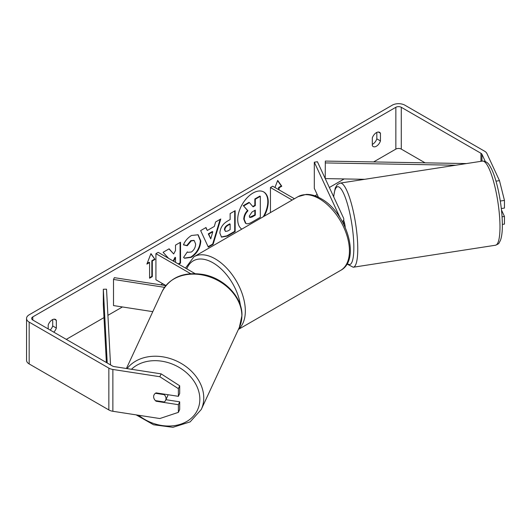 <?xml version="1.0" encoding="UTF-8"?>
<svg xmlns="http://www.w3.org/2000/svg" width="531" height="531" viewBox="0 0 531 531"><rect width="100%" height="100%" fill="white"/><g stroke="black" fill="none" stroke-linecap="round" stroke-linejoin="round"><path stroke-width="0.8" d="M340.059 217.69L314.306 162.207L317.399 161.729L343.517 218.002A7.68 4.434 180 0 1 343.776 219.15A7.68 4.434 180 0 1 342.429 221.659M294.426 198.753L272.722 186.222L270.458 187.523L270.458 212.592M292.163 200.061L270.458 187.523M314.306 162.207L314.306 188.346L318.461 197.286M164.544 287.337L113.508 279.445L114.338 277.66L165.831 285.625M165.904 285.545L155.928 279.784L155.928 253.645L190.636 273.684M194.983 273.584L158.192 252.344L155.928 253.645M113.508 279.445L113.508 305.577L152.789 311.657M167.975 394.712A6.405 5.051 24.9 0 1 167.617 396.046L165.626 400.328A6.405 5.051 24.9 0 1 164.238 401.98L155.404 400.613A6.405 5.051 24.9 0 1 153.638 396.677A6.405 5.051 24.9 0 1 154.017 394.938A6.405 5.051 24.9 0 1 155.404 393.292L164.238 394.659A6.405 5.051 24.9 0 1 166.004 398.589A6.405 5.051 24.9 0 1 165.626 400.328M164.238 394.659L164.464 394.175M264.172 216.217A21.592 12.465 120 0 0 263.781 191.983A21.592 12.465 120 0 0 252.982 193.052A21.592 12.465 120 0 0 238.99 211.716A21.592 12.465 120 0 0 241.797 229.14M263.283 216.734A21.592 12.465 120 0 0 263.555 191.857M376.837 132.405L376.837 138.843A6.405 3.697 -60 0 1 372.762 144.14A6.405 3.697 -60 0 1 372.311 144.379M376.386 146.231A6.405 3.697 -60 0 1 373.18 146.549A6.405 3.697 -60 0 1 372.311 145.633L372.311 137.941A6.405 3.697 -60 0 1 379.585 132.325A6.405 3.697 -60 0 1 380.455 133.235L380.455 140.934A6.405 3.697 -60 0 1 376.386 146.231M178.708 264.186L180.527 263.137L180.527 242.229L175.509 245.123L175.509 250.532L173.677 253.951L169.124 248.813L163.097 252.291L168.559 258.331M173.604 261.239L175.509 257.548L175.509 262.341M207.309 230.474L214.325 226.425L215.599 221.978L220.777 218.991L213.117 244.34L208.311 247.114L200.652 230.607L205.995 227.52L207.309 230.474L205.729 227.68M425.065 162.838L401.283 149.105A3.843 2.217 0 0 0 395.847 149.105L373.638 161.928M344.174 178.94L329.359 187.496M317.18 194.525L314.929 195.826M162.718 283.707L160.754 284.842M122.435 306.958L107.912 315.348M103.996 317.604L66.295 339.375M485.281 161.457L481.949 154.282A3.843 2.217 0 0 0 480.96 153.286L401.283 107.289A3.843 2.217 0 0 0 395.847 107.289L32.796 316.894A3.843 2.217 0 0 0 31.674 318.467A3.843 2.217 0 0 0 32.796 320.034L112.472 366.032A3.843 2.217 0 0 0 114.192 366.609L161.145 373.87L179.697 385.791L179.697 393.464L178.376 396.325L156.114 392.88A6.405 5.051 24.9 0 0 154.017 394.938A6.405 5.051 24.9 0 0 156.114 401.244L178.376 404.688L178.376 412.361L179.697 409.501L179.697 401.828L178.376 404.688M53.804 332.16A6.405 3.697 120 0 0 56.339 328.058L56.339 320.366A6.405 3.697 120 0 0 55.463 319.456A6.405 3.697 120 0 0 48.188 325.072L48.188 328.921M146.875 264.099L150.95 253.599L155.019 259.4L152.304 260.967L152.304 276.651L149.589 278.217L149.589 262.533L146.875 264.099M278.602 189.613L278.602 187.523L279.054 187.788L281.775 186.222L277.7 180.421L274.952 187.509M279.054 187.788L279.054 189.879M219.867 233.076L219.867 233.016C220.212 227.845 222.808 223.836 227.653 220.996L230.135 219.562L230.135 213.588L235.153 210.688L235.153 231.596L227.394 236.076L221.527 237.125L219.867 233.076M183.447 244.844C184.967 241.034 187.642 237.915 191.465 235.492L198.116 234.768L200.804 240.974C200.366 247.897 197.18 253.36 191.26 257.356L184.609 258.245L183.573 257.435L187.35 251.88L187.954 252.311L191.313 252.039C194.021 250.161 195.461 247.486 195.634 244.021L194.227 240.563L191.313 240.868L187.224 245.767L183.447 244.844M495.994 181.164L499.479 180.626L486.9 153.519A8.961 5.177 0 0 0 484.577 151.196L404.901 105.198A8.961 5.177 0 0 0 392.23 105.198L29.172 314.803A8.961 5.177 0 0 0 26.55 318.467A8.961 5.177 0 0 0 29.172 322.125L108.848 368.122A8.961 5.177 0 0 0 112.871 369.463L159.824 376.725L161.145 373.87M50.179 330.07A6.405 3.697 120 0 0 52.715 325.968L52.715 319.536M179.697 385.791L178.376 388.652L178.376 396.325M178.376 388.652L159.824 376.725M26.55 318.467L26.55 360.283A8.961 5.177 0 0 0 29.172 363.941L108.848 409.939A8.961 5.177 0 0 0 112.871 411.279L159.824 418.541L178.376 412.361M165.924 399.697L179.697 401.828M502.067 216.794L504.45 216.429L504.45 224.102L502.353 224.427M501.317 208.55L504.45 208.066L504.45 200.393L500.295 201.037M504.45 216.429L501.483 210.037M499.479 180.626L504.45 200.393M380.455 133.235L378.357 132.027M380.455 140.934L376.837 138.843M156.34 400.752L156.114 401.244M56.339 320.366L54.235 319.158M56.339 328.058L52.715 325.968M245.415 223.139L245.866 223.398L244.227 219.369C244.34 216.11 245.587 213.243 247.957 210.78L243.629 205.975L249.431 202.623L253.088 206.858L255.292 205.583L255.292 199.238L260.323 196.331L260.323 217.285L251.74 222.243C248.993 223.79 247.021 224.168 245.833 223.378L245.734 223.325M245.375 223.12L243.769 219.104C243.888 215.845 245.13 212.984 247.506 210.515L243.629 205.975M252.789 206.506L254.84 205.324L254.84 198.979L259.871 196.072L260.323 196.331M254.84 198.979L255.292 199.238M254.84 205.324L255.292 205.583M243.171 205.709L248.979 202.357L249.431 202.623M247.506 210.515L247.957 210.78M150.85 253.851L155.019 259.4M154.567 259.135L151.853 260.708L152.304 260.967M151.853 260.708L151.853 276.385L152.304 276.651M149.589 277.693L151.853 276.385M147.133 263.429L149.138 262.274L149.589 262.533M278.602 187.523L281.317 185.956L277.6 180.666M281.317 185.956L281.775 186.222M212.785 231.795L208.749 234.125L210.754 238.877L212.785 231.795L212.327 231.536L208.291 233.866L208.749 234.125M208.291 233.866L210.754 238.877M220.133 219.363L212.665 244.081L213.117 244.34M212.665 244.081L208.119 246.703M224.885 229.91L225.489 231.436L227.779 230.985L230.135 229.624L230.135 224.102L227.753 225.476C225.907 226.624 224.945 228.084 224.885 229.85L224.427 229.651L225.489 231.436M224.427 229.651L224.427 229.591C224.494 227.826 225.449 226.365 227.301 225.21L229.684 223.836L230.135 224.102M234.702 210.953L234.702 231.337L235.153 231.596M234.702 231.337L226.936 235.817L221.308 236.979M173.677 253.951L168.977 248.9M178.257 263.927L180.075 262.872L180.075 242.488M180.075 262.872L180.527 263.137M173.152 260.98L175.057 257.289L175.509 257.548M197.89 234.642L200.353 240.716C199.915 247.638 196.729 253.101 190.808 257.097L184.383 258.106M187.317 251.933L187.954 252.311M193.994 240.45L190.855 240.609L186.773 245.508L187.224 245.767M186.773 245.508L183.507 244.705M249.278 216.09L249.822 217.511L251.999 217.06L255.292 215.161L255.292 210.13L251.973 212.048L249.278 216.09M249.616 217.345L254.84 214.902L254.84 210.395M254.84 214.902L255.292 215.161M343.776 220.71A6.405 1.354 81.2 0 1 345.21 227.248M466.437 163.568L325.324 161.079L325.224 178.589M364.724 179.305L325.231 178.602M455.711 165.227L325.224 162.924M106.373 362.514L103.326 304.927L103.326 289.242L107.229 363.005M110.534 364.916L106.525 289.189L103.326 289.242M126.411 368.494L162.134 291.532A42.573 33.579 24.9 0 1 207.926 276.332A42.573 33.579 24.9 0 1 241.87 315.812A42.573 33.579 24.9 0 1 239.362 327.375L201.256 409.487A42.573 33.579 -155.1 0 0 203.758 397.925A42.573 33.579 -155.1 0 0 173.338 359.66A42.573 33.579 -155.1 0 0 127.082 368.6M131.469 369.277A39.374 31.05 24.9 0 1 173.902 364.744A39.374 31.05 24.9 0 1 199.842 399.232A39.374 31.05 24.9 0 1 178.628 424.787A39.374 31.05 24.9 0 1 138.651 415.269M395.847 107.289L395.847 149.105M32.796 316.894L32.796 320.034M112.871 369.463L112.871 411.279M401.283 107.289L401.283 149.105M480.96 153.286L480.96 161.324M481.949 154.282L481.949 161.165M29.172 322.125L29.172 363.941M108.848 368.122L108.848 409.939M243.769 219.104L244.227 219.369M243.769 219.164L244.227 219.429M227.301 225.21L227.753 225.476M224.427 229.591L224.885 229.85M226.936 235.817L227.394 236.076M200.353 240.656L200.804 240.915M200.353 240.716L200.804 240.974M190.808 257.097L191.26 257.356M190.855 240.609L191.313 240.868M251.548 216.801L251.999 217.06M499.983 226.903A42.573 8.994 -98.8 0 0 493.949 182.903A42.573 8.994 -98.8 0 0 482.46 161.092C488.374 161.271 489.715 165.951 491.374 168.639C494.082 174.208 496.458 181.741 498.49 191.24C500.998 203.28 502.286 214.577 502.359 225.117C502.386 231.728 501.742 236.819 500.441 240.384L499.047 242.986C499.074 243.51 497.886 244.26 495.476 245.236A42.573 8.994 -98.8 0 0 499.983 226.903M333.594 196.616L335.26 187.947L337.358 184.556L340.232 183.089A42.573 8.994 81.2 0 1 351.728 204.906A42.573 8.994 81.2 0 1 357.761 248.906A42.573 8.994 81.2 0 1 353.248 267.239L495.476 245.236M347.247 263.469A39.374 8.323 -98.8 0 0 353.838 247.599A39.374 8.323 -98.8 0 0 344.825 196.238A39.374 8.323 -98.8 0 0 333.727 196.915M340.63 270.392A42.573 24.579 -120 0 0 347.155 236.282A42.573 24.579 -120 0 0 319.343 198.767A42.573 24.579 -120 0 0 298.057 196.656L306.168 194.392C310.974 194.28 315.899 195.68 320.943 198.607C346.239 212.028 361.319 259.652 340.63 270.392L238.426 329.406M298.057 196.656L193.941 256.765A42.573 24.579 60 0 1 215.228 258.876A42.573 24.579 60 0 1 242.408 294.393A42.573 24.579 60 0 1 238.585 329.047M240.424 305.484A39.374 22.733 -120 0 0 212.964 262.799A39.374 22.733 -120 0 0 186.799 268.859M343.776 219.15L343.776 224.221M201.256 409.487L190.125 421.893L172.92 427.316L153.532 424.76L136.162 414.884M239.362 327.375L241.977 315.334C242.401 297.108 224.354 278.35 203.453 274.534C183.998 271.467 170.225 277.129 162.134 291.532M194.227 240.563L193.775 240.304M340.232 183.089L482.46 161.092M346.949 263.993L353.248 267.239M193.941 256.765L185.492 268.102"/></g></svg>
